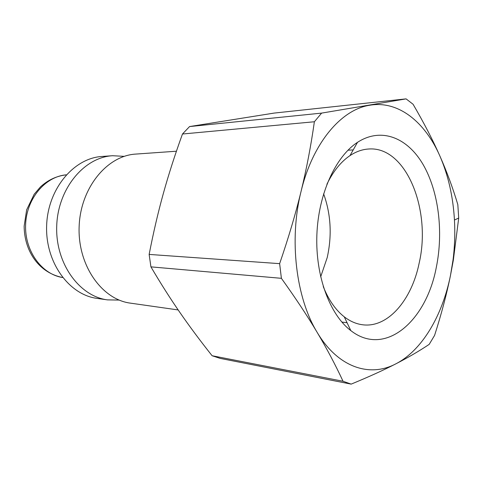 <?xml version="1.0" encoding="UTF-8"?>
<svg xmlns="http://www.w3.org/2000/svg" width="483" height="483" viewBox="0 0 483 483"><rect width="100%" height="100%" fill="white"/><g stroke="black" fill="none" stroke-linecap="round" stroke-linejoin="round"><path stroke-width="0.72" d="M176.434 151.215L135.771 154.083C107.057 155.617 80.359 187.978 79.134 226.702C77.612 265.409 101.943 299.581 130.476 303.149L178.167 309.941M436.306 267.353C443.593 231.749 438.661 191.34 423.03 164.413C407.417 137.643 381.226 126.914 357.498 142.34C335.444 156.673 318.297 194.178 316.86 235.143C315.387 276.107 329.829 314.741 350.815 330.601C385.078 357.432 426.29 321.195 436.306 267.353M326.9 184.264C333.216 171.284 340.907 161.739 349.976 155.623C356.086 151.584 362.316 149.374 368.674 149.006C406.167 146.035 431.579 210.002 419.166 263.09C411.715 300.064 387.764 328.313 362.431 324.745C356.116 323.918 350.054 321.28 344.252 316.818C335.637 310.074 328.639 300.003 323.266 286.606M212.103 355.736C200.161 340.69 189.408 326.242 179.845 312.386C170.3 298.591 160.652 283.418 150.919 266.864L281.39 278.323C295.638 298.198 307.556 316.208 317.144 332.346C326.804 348.563 335.437 364.864 343.033 381.256L212.103 355.736L220.236 358.41L351.171 384.124C368.843 376.843 383.731 370.087 395.831 363.85C408.032 357.583 419.153 351.087 429.188 344.373L434.579 335.401C441.414 314.071 446.721 294.044 450.5 275.328L453.03 260.011C454.714 246.716 455.185 233.38 454.449 220C453.096 196.551 448.23 175.202 439.856 155.949C424.998 121.982 398.384 100.343 369.827 105.222C341.445 109.393 312.688 142.769 301.06 191.419C288.906 239.64 296.001 297.902 317.144 332.346C337.997 367.593 369.767 377.694 395.831 363.85C422.154 350.38 442.44 315.514 450.5 275.328L453.332 260.174L458.705 218.068L457.824 204.605C452.849 187.978 446.86 171.761 439.856 155.949C432.907 140.197 423.977 122.972 413.074 104.262L406.076 98.876L321.624 113.107L189.571 126.564L274.066 113.094L406.076 98.876M320.664 276.856L327.22 257.56C332.111 235.396 330.909 214.144 323.616 193.81M149.144 254.42C153.413 232.45 158.158 212.097 163.375 193.369C168.573 174.605 174.937 154.82 182.471 134.014L314.373 121.758C310.955 145.818 306.518 169.038 301.06 191.419C295.632 213.764 288.496 237.835 279.639 263.652L149.144 254.42L150.919 266.864M321.624 113.107L314.373 121.758M279.639 263.652L281.39 278.323M343.033 381.256L351.171 384.124M189.571 126.564L182.471 134.014M124.258 156.353L112.587 155.719L102.13 156.456C73.887 158.001 47.799 188.787 46.64 225.543C45.191 262.293 69.027 294.853 97.089 298.397L107.468 299.877L119.156 300.076M112.587 155.719C84.187 157.259 57.9 188.533 56.722 225.905C55.249 263.259 79.248 296.321 107.468 299.877M66.249 174.834C56.547 175.975 47.932 180.014 40.415 186.945L34.178 194.257L26.65 209.839L24.15 226.135C24.265 250.134 37.988 272.545 62.603 277.52C41.725 274.344 24.573 250.858 25.605 224.8C26.426 198.73 45.197 176.518 66.243 174.84M344.252 316.818L350.815 330.601M349.976 155.623L357.498 142.34M341.849 322.064L347.072 322.747M347.953 150.213L353.212 149.905M454.449 220L458.705 218.068M453.03 260.011L453.332 260.174"/></g></svg>
